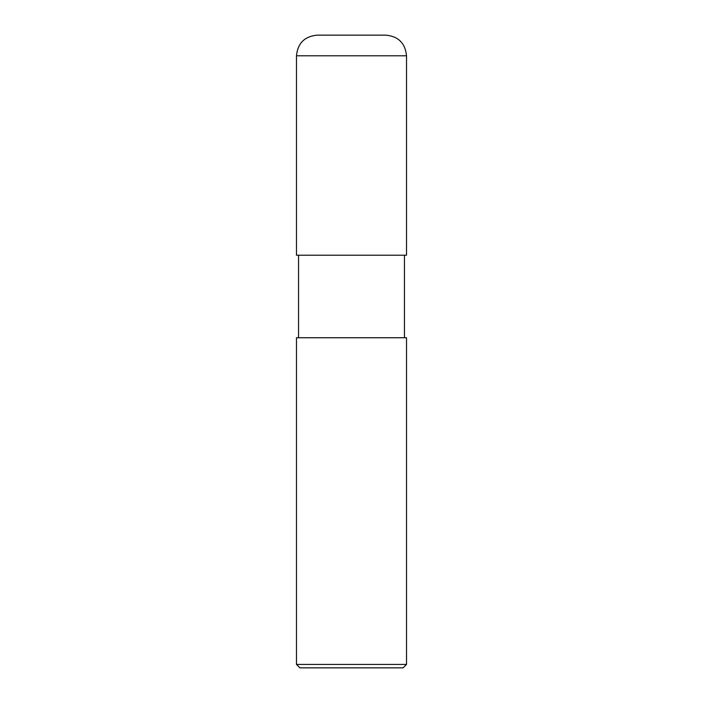 <?xml version="1.0" encoding="UTF-8"?>
<svg xmlns="http://www.w3.org/2000/svg" width="703" height="703" viewBox="0 0 703 703"><rect width="100%" height="100%" fill="white"/><g stroke="black" fill="none" stroke-linecap="round" stroke-linejoin="round"><path stroke-width="1.05" d="M296.481 255.215L406.519 255.215L406.519 55.783C405.297 43.252 398.416 36.371 385.885 35.15L317.115 35.15C304.584 36.371 297.703 43.252 296.481 55.783L296.481 255.215L296.481 55.783C297.703 43.252 304.584 36.371 317.115 35.15L385.885 35.15C398.416 36.371 405.297 43.252 406.519 55.783L296.481 55.783L406.519 55.783L406.519 255.215L296.481 255.215M299.917 667.85L403.083 667.85L406.519 664.414L406.519 337.748L296.481 337.748L296.481 664.414L299.917 667.85L296.481 664.414L296.481 337.748L406.519 337.748L406.519 664.414L296.481 664.414L406.519 664.414L403.083 667.85L299.917 667.85M298.547 255.215L298.547 337.748L298.547 255.215M404.453 337.748L404.453 255.215L404.453 337.748"/></g></svg>
